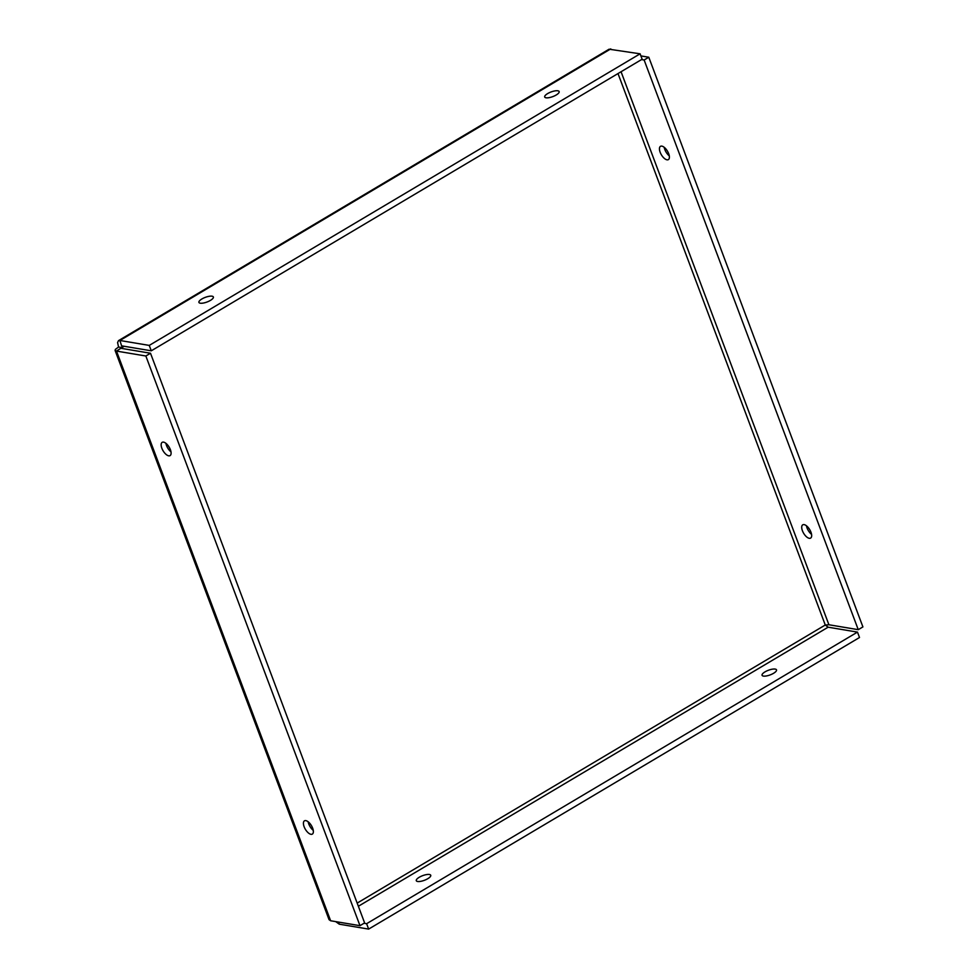 <?xml version="1.0" encoding="UTF-8"?>
<svg xmlns="http://www.w3.org/2000/svg" width="978" height="978" viewBox="0 0 978 978"><rect width="100%" height="100%" fill="white"/><g stroke="black" fill="none" stroke-linecap="round" stroke-linejoin="round"><path stroke-width="1.47" d="M664.196 147.299A7.714 3.545 -120.7 0 0 669.294 155.881M668.683 153.68A7.714 3.545 59.3 0 1 668.365 159.61A7.714 3.545 59.3 0 1 661.372 154.781A7.714 3.545 59.3 0 1 660.48 146.333A7.714 3.545 59.3 0 1 668.683 153.68M165.905 443.303A7.714 3.545 -120.7 0 0 171.003 451.885M170.392 449.697A7.714 3.545 59.3 0 1 170.074 455.614A7.714 3.545 59.3 0 1 163.082 450.785A7.714 3.545 59.3 0 1 162.189 442.337A7.714 3.545 59.3 0 1 170.392 449.697M806.459 525.797A7.714 3.545 -120.7 0 0 811.557 534.367M810.958 532.179A7.714 3.545 59.3 0 1 810.628 538.096A7.714 3.545 59.3 0 1 803.635 533.267A7.714 3.545 59.3 0 1 802.742 524.831A7.714 3.545 59.3 0 1 810.958 532.179M308.18 821.801A7.714 3.545 -120.7 0 0 313.266 830.371M312.667 828.183A7.714 3.545 59.3 0 1 312.337 834.1A7.714 3.545 59.3 0 1 305.344 829.271A7.714 3.545 59.3 0 1 304.451 820.835A7.714 3.545 59.3 0 1 312.667 828.183M546.03 97.788A7.714 2.482 159.4 0 1 544.697 97.005A7.714 2.482 159.4 0 1 551.054 91.969A7.714 2.482 159.4 0 1 559.147 91.577A7.714 2.482 159.4 0 1 554.575 95.856A7.714 2.482 159.4 0 1 546.03 97.788M763.39 676.079A7.714 2.482 159.4 0 1 762.07 675.297A7.714 2.482 159.4 0 1 768.415 670.26A7.714 2.482 159.4 0 1 776.508 669.869A7.714 2.482 159.4 0 1 771.948 674.148A7.714 2.482 159.4 0 1 763.39 676.079M200.258 303.192A7.714 2.482 159.4 0 1 198.925 302.41A7.714 2.482 159.4 0 1 205.27 297.373A7.714 2.482 159.4 0 1 213.375 296.982A7.714 2.482 159.4 0 1 208.803 301.261A7.714 2.482 159.4 0 1 200.258 303.192M417.618 881.484A7.714 2.482 159.4 0 1 416.298 880.701A7.714 2.482 159.4 0 1 422.643 875.665A7.714 2.482 159.4 0 1 430.736 875.273A7.714 2.482 159.4 0 1 426.176 879.552A7.714 2.482 159.4 0 1 417.618 881.484M335.711 921.618L339.305 924.186L368.645 929.1L859.503 637.509L857.474 632.106L366.616 923.697L368.645 929.1M364.024 923.269L366.616 923.697M357.178 903.097L825.273 625.015L828.134 627.191L857.474 632.106M338.51 922.083L339.305 924.186M124.169 346.261L121.944 347.593L118.57 347.031L115.392 349.366L115.098 350.417L116.504 351.09L145.844 356.004L359.977 925.677L330.625 920.763L329.073 919.662M330.625 920.763L116.504 351.09L121.944 347.593L121.15 348.327L150.502 353.241L364.623 922.914L359.977 925.677M150.502 353.241L145.844 356.004M617.998 73.558L825.273 625.015L828.916 624.759L858.256 629.673L644.135 60L648.793 57.237L640.896 55.917M641.544 59.572L644.135 60M858.256 629.673L862.914 626.91L648.793 57.237M118.497 340.637L609.086 49.206L640.113 53.814L149.255 345.405L119.903 340.491L118.509 340.65L117.58 342.557L118.57 347.031M640.113 53.814L642.143 59.218L151.284 350.809L149.255 345.405M122.299 348.523L121.932 345.894L151.284 350.809M121.614 345.882L119.903 340.491L610.761 48.9M828.134 627.191L358.364 906.264M621.054 71.736L828.916 624.759M329.048 919.662L115.086 350.43"/></g></svg>
